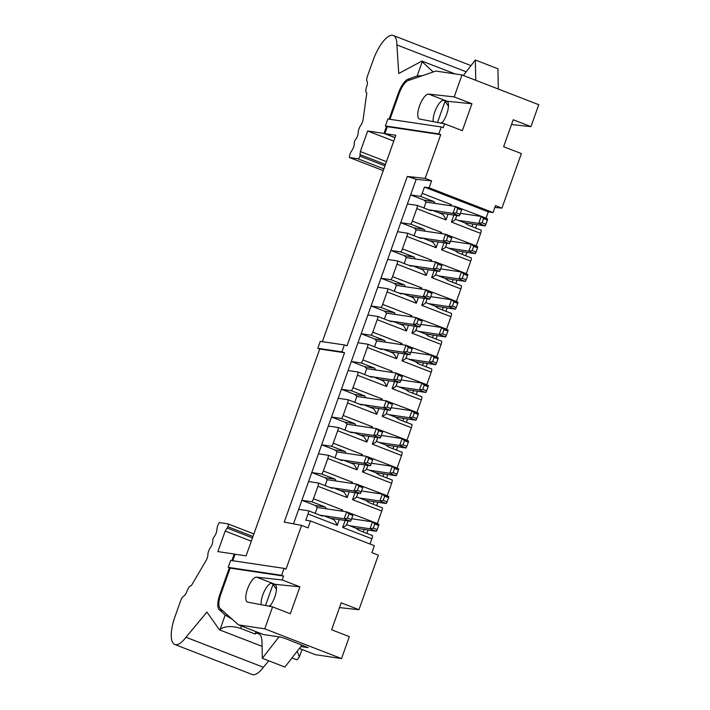 <?xml version="1.0" encoding="UTF-8"?>
<svg xmlns="http://www.w3.org/2000/svg" width="710" height="710" viewBox="0 0 710 710"><rect width="100%" height="100%" fill="white"/><g stroke="black" fill="none" stroke-linecap="round" stroke-linejoin="round"><path stroke-width="1.06" d="M389.071 119.173L398.266 93.374A16.25 5.698 111.2 0 1 408.143 79.121L417.125 76.023L422.202 61.77L421.935 61.078L398.727 73.494L396.89 44.925A28.32 9.931 -68.8 0 0 393.322 35.5A28.32 9.931 -68.8 0 0 373.052 60.412L367.434 76.192A5.485 1.926 -68.8 0 0 367.061 81.339A5.485 1.926 111.2 0 1 366.688 86.496A6.39 2.245 -68.8 0 0 366.635 92.815A6.39 2.245 -68.8 0 0 366.804 92.859L363.112 119.493A5.485 1.926 111.2 0 1 360.715 125.448A5.485 1.926 -68.8 0 0 358.248 132.397A5.485 1.926 111.2 0 1 355.488 139.692A2.432 0.852 -68.8 0 0 354.272 143.163A5.485 1.926 111.2 0 1 351.84 150.582A5.485 1.926 -68.8 0 0 349.382 157.505L357.884 158.765A2.955 1.038 -68.8 0 0 359.917 156.147L360.343 151.532L367.665 130.986L384.003 133.427L386.515 126.371M393.322 35.5L470.739 65.506A28.32 9.931 111.2 0 1 470.996 65.622M360.343 151.532L386.453 161.658M393.766 141.112L367.665 130.986M360.414 154.762L385.45 164.463M349.382 157.505L383.249 170.631M396.89 44.925L466.195 71.799M421.935 61.078L455.039 73.911M422.202 61.77L433.207 71.95M463.319 75.464A29.554 10.366 -68.8 0 0 464.225 74.337L475.345 60.022L497.923 68.772L498.331 89.034M475.345 60.022L475.753 80.283M394.982 137.678L384.003 133.427M422.521 75.633L417.125 76.023M433.18 121.641A12.931 4.535 111.2 0 1 436.481 107.885A12.931 4.535 111.2 0 1 443.732 100.332A12.931 4.535 111.2 0 1 444.087 100.429A12.931 4.535 111.2 0 1 445.046 101.308L448.454 106.234M442.827 121.934L440.777 123.087M437.511 122.466L445.046 101.308M444.833 100.713A13.295 4.659 111.2 0 1 445.631 100.669L446.439 100.989A13.295 4.659 111.2 0 1 446.794 101.086A13.295 4.659 111.2 0 1 447.877 110.165A13.295 4.659 111.2 0 1 441.806 123.283M447.123 101.255L471.928 103.758L462.334 130.693L444.593 123.815L419.805 119.094A13.295 4.659 111.2 0 1 419.441 119.005A13.295 4.659 111.2 0 1 419.716 105.408A13.295 4.659 111.2 0 1 428.698 94.111L454.187 96.888L461.997 74.949L435.807 71.053L408.09 80.62A14.777 5.183 -68.8 0 0 399.109 93.578L389.95 119.307M454.187 96.888L471.928 103.758M428.698 94.111L445.631 100.669M444.593 123.815L443.209 127.702L441.274 126.948L387.855 118.996L385.388 125.936L387.323 126.682L384.847 133.622L395.026 137.571M322.358 341.661L395.843 135.264L384.847 133.622M461.997 74.949L538.757 104.707L530.947 126.646L511.511 124.525M441.274 126.948L438.807 133.888L440.741 134.643L425.175 178.37L431.618 180.864L429.151 187.804L493.015 212.565L495.482 205.625L501.934 208.128L521.362 153.573L503.621 146.695L513.215 119.768L530.947 126.646M501.934 208.128L494.852 207.409M476.756 224.644L475.558 227.981M466.869 252.405L465.68 255.751M456.983 280.166L455.793 283.512M447.096 307.927L445.907 311.273M437.209 335.697L436.02 339.034M427.322 363.458L426.133 366.795M417.436 391.219L416.246 394.565M407.549 418.98L406.36 422.326M397.662 446.741L396.473 450.087M387.775 474.511L386.586 477.848M377.897 502.272L376.699 505.609M368.011 530.033L366.821 533.379M339.504 607.6L358.94 609.712L378.359 555.158L371.916 552.664L374.383 545.715L310.518 520.962L308.051 527.903L301.599 525.4L286.023 569.127L284.089 568.373L281.621 575.322L283.556 576.067L282.172 579.955L299.913 586.833L290.319 613.759L272.587 606.881L264.768 628.82L238.587 624.915L263.419 634.545L280.707 637.118L286.148 638.858L308.105 647.609L300.8 646.579M299.336 648.47L315.355 654.673L341.537 658.578L349.347 636.639L331.605 629.77L341.199 602.834L358.94 609.712M232.765 560.731L235.081 554.235L246.077 555.868L319.722 349.036L317.787 348.291L320.263 341.35L344.35 344.936L341.883 351.876L344.545 352.737L319.722 349.036M409.732 176.808L416.184 179.31L407.318 176.444L425.175 178.37M387.323 126.682L440.741 134.643M407.318 176.444L347.012 345.788L344.35 344.936M385.388 125.936L438.807 133.888M433.375 335.12L432.479 337.658M423.497 362.89L422.592 365.428M413.611 390.651L412.705 393.189M403.724 418.412L402.818 420.95M393.837 446.173L392.932 448.711M383.95 473.934L383.045 476.472M374.063 501.704L373.158 504.242M364.177 529.465L363.272 532.003M472.922 224.076L472.017 226.614M463.035 251.837L462.13 254.375M453.149 279.598L452.243 282.136M443.262 307.359L442.357 309.897M341.537 658.578L264.768 628.82M255.99 631.66L255.147 634.03L240.628 628.403C231.957 625.723 225.123 626.016 220.127 629.273L225.194 615.02L219.212 609.686A16.25 5.698 111.2 0 1 219.976 594.075L229.33 567.796M278.977 636.861L262.31 658.303L261.99 642.284A29.554 10.366 -68.8 0 0 258.271 633.258A29.554 10.366 -68.8 0 0 256.443 633.027L255.147 634.03M262.31 658.303L284.887 667.063L302.025 645.008M238.587 624.915L220.135 608.47A14.777 5.183 111.2 0 1 220.819 594.279L230.138 568.115L228.203 567.361L230.67 560.421L284.089 568.373M282.172 579.955L256.683 577.186L274.424 584.064A13.295 4.659 111.2 0 1 274.788 584.153A13.295 4.659 111.2 0 1 275.862 593.24A13.295 4.659 111.2 0 1 269.791 606.349M344.545 352.737L284.24 522.081L301.599 525.4M310.518 520.962L305.806 520.261L308.033 514.013A4.429 1.553 -68.8 0 0 308.61 510.809L298.67 509.327L416.184 179.31L431.618 180.864M420.568 196.395L433.987 201.596L424.039 200.122L410.628 194.913L420.568 196.395A4.429 1.553 -68.8 0 0 422.21 193.351L451.427 204.684L451.027 205.802M456.974 207.063L486.075 218.112L488.303 211.864L424.438 187.103L422.21 193.351M424.438 187.103L429.151 187.804M488.303 211.864L493.015 212.565M298.67 509.327L293.514 523.794M341.883 351.876L317.787 348.291M425.814 302.531L435.239 306.188L438.141 308.264L451.56 313.465A4.429 1.553 111.2 0 1 450.983 316.669L421.758 305.344L424.243 298.369M417.427 318.115L446.528 329.165L450.983 316.669M415.927 330.292L425.352 333.948L428.254 336.025L441.673 341.226A4.429 1.553 111.2 0 1 441.096 344.43L411.88 333.105L414.356 326.13M407.54 345.877L436.65 356.926L441.096 344.43M406.04 358.062L415.465 361.709L418.367 363.786L431.786 368.996A4.429 1.553 111.2 0 1 431.21 372.191L401.993 360.866L404.469 353.891M397.662 373.646L426.763 384.687L431.21 372.191M396.153 385.823L405.579 389.47L408.49 391.556L421.9 396.757A4.429 1.553 111.2 0 1 421.323 399.961L392.106 388.627L394.591 381.661M387.775 401.407L416.877 412.448L421.323 399.961M386.267 413.584L395.692 417.24L398.603 419.317L412.022 424.518A4.429 1.553 111.2 0 1 411.436 427.722L382.22 416.388L384.705 409.421M377.889 429.168L406.99 440.209L411.436 427.722M376.38 441.345L385.805 445.001L388.716 447.078L402.135 452.279A4.429 1.553 111.2 0 1 401.549 455.483L372.333 444.158L374.818 437.183M368.002 456.929L397.103 467.979L401.549 455.483M366.502 469.106L375.918 472.762L378.829 474.839L392.248 480.04A4.429 1.553 111.2 0 1 391.663 483.244L362.446 471.919L364.931 464.943M358.115 484.69L387.216 495.74L391.663 483.244M356.615 496.876L366.032 500.523L368.943 502.6L382.362 507.81A4.429 1.553 111.2 0 1 381.776 511.005L352.559 499.68L355.044 492.704M348.042 512.38L377.329 523.501L381.776 511.005M346.728 524.637L356.154 528.284L359.056 530.37L372.475 535.571A4.429 1.553 111.2 0 1 371.898 538.775L370.025 544.029M455.474 219.248L464.89 222.896L467.801 224.972L481.22 230.182A4.429 1.553 111.2 0 1 480.634 233.377L451.418 222.052L453.903 215.077M447.087 234.833L476.188 245.873L480.634 233.377M445.587 247.009L455.012 250.657L457.915 252.742L471.334 257.943A4.429 1.553 111.2 0 1 470.757 261.147L441.531 249.814L444.016 242.847M437.2 262.594L466.301 273.634L470.757 261.147M435.7 274.77L445.126 278.427L448.028 280.503L461.447 285.704A4.429 1.553 111.2 0 1 460.87 288.908L431.644 277.575L434.13 270.608M427.313 290.355L456.415 301.395L460.87 288.908M228.203 567.361L281.621 575.322M283.556 576.067L230.138 568.115M256.683 577.186A13.295 4.659 -68.8 0 0 247.701 588.484A13.295 4.659 -68.8 0 0 247.435 602.071A13.295 4.659 -68.8 0 0 247.79 602.169L272.587 606.881M275.116 584.33L299.913 586.833M231.886 560.607L234.229 554.031L217.89 551.599L225.203 531.053L227.937 526.776A2.955 1.038 -68.8 0 0 227.963 523.865A2.955 1.038 -68.8 0 0 227.883 523.847L219.381 522.578A5.485 1.926 -68.8 0 0 216.905 529.5A5.485 1.926 111.2 0 1 214.083 536.866A2.432 0.852 -68.8 0 0 212.831 540.328A5.485 1.926 111.2 0 1 210.373 547.667A5.485 1.926 -68.8 0 0 207.906 554.616A5.485 1.926 111.2 0 1 206.024 560.651L191.336 585.644A6.39 2.245 -68.8 0 0 186.916 591.332A5.485 1.926 111.2 0 1 183.775 596.072A5.485 1.926 -68.8 0 0 180.624 600.811L175.006 616.591A28.32 9.931 -68.8 0 0 174.802 644.494A28.32 9.931 -68.8 0 0 185.976 637.252L206.938 612.091L219.425 629.814L220.127 629.273M234.229 554.031L235.037 554.341M225.194 615.02L232.276 619.289M297.179 651.239L299.354 656.892L297.534 659.279L296.833 659.821L291.97 657.939M259.78 634.314L256.443 633.027M262.07 646.348L219.425 629.814M261.165 604.716A12.931 4.535 111.2 0 1 264.688 590.516A12.931 4.535 111.2 0 1 272.072 583.496A12.931 4.535 111.2 0 1 273.03 584.374L276.438 589.309M270.812 605L268.762 606.154M272.817 583.789A13.295 4.659 111.2 0 1 273.616 583.744M433.987 201.596L434.964 203.406L426.062 202.084L423.959 207.977M449.51 205.58L451.427 204.684M398.913 293.052L402.925 293.656L401.114 293.913L387.695 288.704A4.429 1.553 111.2 0 1 387.119 291.908L382.672 304.404L411.889 315.728L411.489 316.855M389.027 320.813L393.038 321.426L391.228 321.674L377.809 316.474A4.429 1.553 111.2 0 1 377.232 319.677L372.786 332.165L402.002 343.498L401.603 344.616M379.14 348.583L383.151 349.187L381.341 349.435L367.922 344.235A4.429 1.553 111.2 0 1 367.345 347.438L362.899 359.926L392.115 371.259L391.716 372.377M369.253 376.344L373.265 376.948L371.454 377.196L358.044 371.996A4.429 1.553 111.2 0 1 357.458 375.2L353.012 387.695L382.228 399.02L381.829 400.138M359.366 404.105L363.378 404.709L361.567 404.957L348.157 399.757A4.429 1.553 111.2 0 1 347.572 402.961L343.125 415.457L372.342 426.781L371.942 427.908M349.48 431.866L353.491 432.47L351.69 432.727L338.271 427.518A4.429 1.553 111.2 0 1 337.685 430.721L333.238 443.217L362.455 454.542L362.056 455.669M339.593 459.627L343.605 460.24L341.803 460.488L328.384 455.287A4.429 1.553 111.2 0 1 327.798 458.491L323.352 470.978L352.568 482.312L352.169 483.43M329.706 487.397L333.718 488.001L331.916 488.249L318.497 483.048A4.429 1.553 111.2 0 1 317.92 486.252L313.465 498.74L342.69 510.073L342.282 511.191M428.565 209.769L432.576 210.373L430.775 210.621L417.356 205.421A4.429 1.553 111.2 0 1 416.779 208.625L412.324 221.112L441.549 232.445L441.141 233.563M418.678 237.53L422.698 238.134L420.888 238.383L407.469 233.182A4.429 1.553 111.2 0 1 406.892 236.386L402.437 248.882L431.662 260.206L431.263 261.324M408.8 265.291L412.812 265.895L411.001 266.143L397.582 260.943A4.429 1.553 111.2 0 1 397.005 264.147L392.55 276.643L421.775 287.967L421.376 289.094M317.317 507.472L315.302 505.511L301.883 500.31L311.823 501.784L325.242 506.993L326.218 508.804L317.317 507.472L315.213 513.374M311.823 501.784A4.429 1.553 -68.8 0 0 313.465 498.74M318.497 483.048L308.557 481.566M327.203 479.711L325.18 477.741L311.77 472.541L321.71 474.023L335.129 479.223L336.105 481.034L327.203 479.711L325.1 485.604M321.71 474.023A4.429 1.553 -68.8 0 0 323.352 470.978M328.384 455.287L318.435 453.805M337.09 451.95L335.067 449.98L321.657 444.779L331.597 446.262L345.016 451.462L345.992 453.273L337.09 451.95L334.987 457.843M331.597 446.262A4.429 1.553 -68.8 0 0 333.238 443.217M338.271 427.518L328.322 426.044M346.968 424.189L344.953 422.219L331.534 417.018L341.483 418.501L354.902 423.701L355.879 425.512L346.968 424.189L344.874 430.082M341.483 418.501A4.429 1.553 -68.8 0 0 343.125 415.457M348.157 399.757L338.208 398.274M356.855 396.42L354.84 394.458L341.421 389.257L351.37 390.74L364.78 395.94L365.765 397.751L356.855 396.42L354.76 402.321M351.37 390.74A4.429 1.553 -68.8 0 0 353.012 387.695M358.044 371.996L348.095 370.514M366.742 368.659L364.727 366.697L351.308 361.496L361.257 362.97L374.667 368.179L375.643 369.99L366.742 368.659L364.647 374.56M361.257 362.97A4.429 1.553 -68.8 0 0 362.899 359.926M367.922 344.235L357.982 342.752M376.628 340.898L374.614 338.936L361.195 333.727L371.135 335.209L384.554 340.409L385.53 342.22L376.628 340.898L374.534 346.791M371.135 335.209A4.429 1.553 -68.8 0 0 372.786 332.165M377.809 316.474L367.869 314.991M386.515 313.137L384.5 311.166L371.082 305.966L381.022 307.448L394.44 312.648L395.417 314.459L386.515 313.137L384.412 319.03M381.022 307.448A4.429 1.553 -68.8 0 0 382.672 304.404M387.695 288.704L377.755 287.23M396.402 285.376L394.387 283.405L380.968 278.205L390.908 279.687L404.327 284.887L405.303 286.698L396.402 285.376L394.298 291.269M390.908 279.687A4.429 1.553 -68.8 0 0 392.55 276.643M397.582 260.943L387.642 259.461M406.289 257.606L404.274 255.644L390.855 250.444L400.795 251.926L414.214 257.127L415.19 258.937L406.289 257.606L404.185 263.508M400.795 251.926A4.429 1.553 -68.8 0 0 402.437 248.882M407.469 233.182L397.529 231.7M416.175 229.845L414.161 227.883L400.742 222.683L410.682 224.156L424.101 229.365L425.077 231.176L416.175 229.845L414.072 235.747M410.682 224.156A4.429 1.553 -68.8 0 0 412.324 221.112M417.356 205.421L407.416 203.939M426.062 202.084L424.039 200.122M425.787 302.611L427.145 298.803M425.592 302.451C426.036 302.877 424.757 303.844 421.758 305.344M446.404 335.298L447.886 331.126L444.016 329.626L442.534 333.789L446.404 335.298L445.631 336.948L425.263 333.913M415.9 330.372L417.258 326.564M415.714 330.212C416.149 330.638 414.871 331.605 411.88 333.105M436.517 363.058L437.999 358.896L434.13 357.387L432.647 361.559L436.517 363.058L435.745 364.709L415.377 361.674M406.014 358.133L407.371 354.325M405.827 357.982C406.262 358.408 404.984 359.366 401.993 360.866M426.63 390.82L428.112 386.657L424.243 385.157L422.761 389.32L426.63 390.82L425.858 392.47L405.49 389.444M395.94 385.743C396.375 386.169 395.097 387.127 392.106 388.627M416.743 418.58L418.226 414.418L414.356 412.918L412.874 417.081L416.743 418.58L415.971 420.24L395.603 417.205M386.054 413.504C386.488 413.93 385.211 414.889 382.22 416.388M406.857 446.341L408.339 442.179L404.469 440.679L402.987 444.842L406.857 446.341L406.084 448.001L385.716 444.966M376.353 441.425L377.711 437.617M376.167 441.265C376.602 441.691 375.324 442.658 372.333 444.158M396.97 474.111L398.452 469.94L394.582 468.44L393.1 472.603L396.97 474.111L396.198 475.762L375.839 472.727M366.475 469.186L367.824 465.378M366.28 469.026C366.715 469.452 365.437 470.419 362.446 471.919M387.092 501.872L388.574 497.701L384.696 496.201L383.214 500.372L387.092 501.872L386.311 503.523L365.952 500.488M356.393 496.796C356.837 497.213 355.559 498.18 352.559 499.68M377.205 529.633L378.687 525.471L374.818 523.971L373.327 528.134L377.205 529.633L376.424 531.284L356.065 528.258M346.507 524.557C346.95 524.983 345.672 525.941 342.673 527.441L371.898 538.775M485.951 224.245L487.433 220.082L483.554 218.573L482.072 222.745L485.951 224.245L485.17 225.895L464.81 222.86M455.447 219.319L456.796 215.512M455.252 219.168C455.696 219.594 454.418 220.553 451.418 222.052M476.064 252.006L477.546 247.843L473.676 246.343L472.185 250.506L476.064 252.006L475.283 253.656L454.924 250.63M445.365 246.929C445.809 247.355 444.531 248.314 441.531 249.814M466.177 279.767L467.659 275.604L463.79 274.104L462.308 278.267L466.177 279.767L465.396 281.426L445.037 278.391M435.478 274.69C435.922 275.116 434.644 276.075 431.644 277.575M428.698 303.649L449.066 306.685L455.509 309.187L435.15 306.152M339.291 519.596L337.25 525.338C335.892 522.152 334.587 520.19 333.345 519.454L333.292 519.436M330.256 518.256L350.625 521.282L344.173 518.779L323.742 515.744L333.425 519.48L333.594 518.753M323.84 515.762L322.029 516.01L308.61 510.809M268.762 660.806L263.383 667.267A28.32 9.931 111.2 0 1 252.219 674.5L174.802 644.494M251.313 541.171L225.203 531.053M265.496 605.532L273.03 584.374M439.002 212.858L459.37 215.893L452.918 213.39L455.385 206.45L461.837 208.953L461.624 210.071L457.755 208.571L455.385 206.45L434.964 203.406M442.339 213.355L442.028 214.047M448.037 214.207L445.995 219.949C444.637 216.763 443.333 214.802 442.09 214.065L432.576 210.373M412.688 296.647L412.51 297.375L402.925 293.656M412.377 297.339L412.43 297.348C413.673 298.085 414.977 300.046 416.335 303.241L387.119 291.908M409.963 316.624L411.889 315.728M408.498 325.26L406.448 331.002C405.09 327.816 403.786 325.846 402.543 325.109L393.038 321.426M402.801 324.408L402.49 325.1M400.076 344.394L402.002 343.498M392.914 352.169L392.736 352.897L383.151 349.187M392.603 352.861L392.665 352.87C393.908 353.615 395.204 355.577 396.562 358.763L367.345 347.438M390.189 372.155L392.115 371.259M388.725 380.782L386.675 386.524C385.317 383.338 384.021 381.377 382.779 380.64L373.265 376.948M380.303 399.916L382.228 399.02M373.14 407.7L372.963 408.427L363.378 404.709M372.83 408.392L372.892 408.401C374.135 409.137 375.43 411.099 376.788 414.285L347.572 402.961M370.416 427.677L372.342 426.781M363.254 435.461L363.076 436.188L353.491 432.47M362.943 436.153L363.005 436.162C364.248 436.898 365.543 438.86 366.91 442.055L337.685 430.721M360.538 455.438L362.455 454.542M359.065 464.074L357.023 469.816C355.666 466.63 354.361 464.659 353.118 463.923L343.605 460.24M350.651 483.199L352.568 482.312M343.48 490.983L343.303 491.71L333.718 488.001M343.17 491.675L343.232 491.693C344.474 492.429 345.779 494.391 347.137 497.577L317.92 486.252M340.764 510.969L342.69 510.073M439.623 233.341L441.549 232.445M438.15 241.968L436.109 247.71C434.751 244.524 433.446 242.563 432.204 241.826L432.15 241.808M422.698 238.134L432.204 241.826M429.736 261.102L431.662 260.206M422.574 268.886L422.397 269.614L412.812 265.895M422.264 269.578L422.317 269.587C423.559 270.324 424.864 272.285 426.222 275.471L397.005 264.147M419.85 288.863L421.775 287.967M485.17 225.895L478.717 223.393L481.194 216.452L460.453 213.364M483.554 218.573L481.194 216.452L487.646 218.955L487.433 220.082M350.625 521.282L352.879 515.469L349.009 513.96L347.527 518.131L344.173 518.779L346.64 511.839L326.218 508.804M323.742 515.744L319.82 515.158M325.242 506.993L315.302 505.511M340.143 490.486L360.511 493.521L354.059 491.018L356.526 484.078L336.105 481.034M360.511 493.521L362.766 487.699L358.896 486.199L357.414 490.37L354.059 491.018L333.629 487.974M335.129 479.223L325.18 477.741M350.03 462.725L370.398 465.76L363.946 463.257L366.413 456.317L345.992 453.273M370.398 465.76L372.652 459.938L368.783 458.438L367.301 462.601L363.946 463.257L343.516 460.213M345.016 451.462L335.067 449.98M359.917 434.964L380.285 437.999L373.833 435.496L376.3 428.556L355.879 425.512M380.285 437.999L382.539 432.177L378.67 430.677L377.188 434.839L373.833 435.496L353.402 432.452M354.902 423.701L344.953 422.219M369.803 407.203L390.163 410.229L383.719 407.735L386.187 400.795L365.765 397.751M390.163 410.229L392.426 404.416L388.556 402.916L387.074 407.078L383.719 407.735L363.289 404.691M364.78 395.94L354.84 394.458M379.69 379.442L400.049 382.468L393.597 379.965L396.073 373.025L375.643 369.99M400.049 382.468L402.313 376.655L398.443 375.155L396.961 379.317L393.597 379.965L373.176 376.93M374.667 368.179L364.727 366.697M389.577 351.672L409.936 354.707L403.484 352.204L405.96 345.264L385.53 342.22M409.936 354.707L412.199 348.885L408.33 347.385L406.839 351.556L403.484 352.204L383.063 349.169M384.554 340.409L374.614 338.936M399.464 323.911L419.823 326.946L413.371 324.443L415.847 317.503L395.417 314.459M419.823 326.946L422.086 321.124L418.208 319.624L416.726 323.787L413.371 324.443L392.95 321.399M394.44 312.648L384.5 311.166M409.351 296.15L429.71 299.185L423.258 296.682L425.734 289.742L405.303 286.698M429.71 299.185L431.964 293.363L428.094 291.863L426.612 296.026L423.258 296.682L402.836 293.638M404.327 284.887L394.387 283.405M419.228 268.389L439.596 271.415L433.144 268.921L435.62 261.981L415.19 258.937M439.596 271.415L441.851 265.602L437.981 264.102L436.499 268.265L433.144 268.921L412.723 265.877M414.214 257.127L404.274 255.644M429.115 240.628L449.483 243.654L443.031 241.151L445.498 234.211L425.077 231.176M449.483 243.654L451.737 237.841L447.868 236.341L446.386 240.504L443.031 241.151L422.601 238.116M424.101 229.365L414.161 227.883M457.755 208.571L456.273 212.743L452.918 213.39L432.488 210.355M445.631 336.948L439.179 334.445L441.647 327.505L420.906 324.417M444.016 329.626L441.647 327.505L448.099 330.008L447.886 331.126M442.534 333.789L439.179 334.445L418.811 331.41M435.745 364.709L429.293 362.207L431.76 355.266L411.028 352.178M434.13 357.387L431.76 355.266L438.212 357.769L437.999 358.896M432.647 361.559L429.293 362.207L408.924 359.18M425.858 392.47L419.406 389.976L421.873 383.036L401.141 379.948M424.243 385.157L421.873 383.036L428.325 385.53L428.112 386.657M422.761 389.32L419.406 389.976L399.038 386.941M415.971 420.24L409.519 417.737L411.986 410.797L391.254 407.709M414.356 412.918L411.986 410.797L418.438 413.291L418.226 414.418M412.874 417.081L409.519 417.737L389.16 414.702M406.084 448.001L399.632 445.498L402.108 438.558L381.368 435.47M404.469 440.679L402.108 438.558L408.552 441.061L408.339 442.179M402.987 444.842L399.632 445.498L379.273 442.463M396.198 475.762L389.746 473.259L392.222 466.319L371.481 463.231M394.582 468.44L392.222 466.319L398.674 468.822L398.452 469.94M393.1 472.603L389.746 473.259L369.386 470.224M386.311 503.523L379.859 501.02L382.335 494.08L361.594 490.992M384.696 496.201L382.335 494.08L388.787 496.583L388.574 497.701M383.214 500.372L379.859 501.02L359.5 497.994M376.424 531.284L369.972 528.79L372.448 521.841L351.707 518.761M374.818 523.971L372.448 521.841L378.9 524.344L378.687 525.471M373.327 528.134L369.972 528.79L349.613 525.755M482.072 222.745L478.717 223.393L458.358 220.366M475.283 253.656L468.831 251.162L471.307 244.222L450.566 241.134M473.676 246.343L471.307 244.222L477.759 246.716L477.546 247.843M472.185 250.506L468.831 251.162L448.471 248.127M465.396 281.426L458.944 278.923L461.42 271.983L440.679 268.895M463.79 274.104L461.42 271.983L467.872 274.486L467.659 275.604M462.308 278.267L458.944 278.923L438.585 275.888M455.509 309.187L457.772 303.365L453.903 301.865L452.421 306.028L449.066 306.685L451.533 299.744L430.792 296.656M453.903 301.865L451.533 299.744L457.985 302.247L457.772 303.365M263.383 667.267L185.976 637.252M252.485 537.878L227.448 528.169M418.208 319.624L415.847 317.503L422.299 320.006L422.086 321.124M408.33 347.385L405.96 345.264L412.412 347.767L412.199 348.885M398.443 375.155L396.073 373.025L402.526 375.528L402.313 376.655M388.556 402.916L386.187 400.795L392.639 403.289L392.426 404.416M378.67 430.677L376.3 428.556L382.752 431.059L382.539 432.177M368.783 458.438L366.413 456.317L372.865 458.82L372.652 459.938M358.896 486.199L356.526 484.078L362.979 486.581L362.766 487.699M349.009 513.96L346.64 511.839L353.092 514.342L352.879 515.469M447.868 236.341L445.498 234.211L451.95 236.714L451.737 237.841M437.981 264.102L435.62 261.981L442.064 264.475L441.851 265.602M428.094 291.863L425.734 289.742L432.177 292.245L431.964 293.363M452.421 306.028L456.29 307.528M347.527 518.131L351.397 519.631M459.37 215.893L461.624 210.071M456.273 212.743L460.142 214.243M426.612 296.026L430.482 297.525M416.726 323.787L420.595 325.286M406.839 351.556L410.717 353.056M396.961 379.317L400.83 380.817M387.074 407.078L390.944 408.578M377.188 434.839L381.057 436.339M367.301 462.601L371.17 464.1M357.414 490.37L361.283 491.87M446.386 240.504L450.255 242.004M436.499 268.265L440.369 269.764M359.917 156.147L384.953 165.856M357.884 158.765L383.888 168.856M408.143 79.121L410.167 79.902M398.266 93.374L399.073 93.693M219.976 594.075L220.774 594.385M223.251 611.257L219.212 609.686M241.471 626.034L240.628 628.403M406.448 331.002L377.232 319.677M398.612 353.021L396.562 358.763M386.675 386.524L357.458 375.2M378.838 408.543L376.788 414.285M368.952 436.313L366.91 442.055M357.023 469.816L327.798 458.491M349.178 491.835L347.137 497.577M308.033 514.013L337.25 525.338M342.673 527.441L345.158 520.466M445.995 219.949L416.779 208.625M436.109 247.71L406.892 236.386M428.263 269.729L426.222 275.471M418.385 297.499L416.335 303.241M383.027 379.939L382.779 380.622M353.367 463.222L353.127 463.914M432.452 241.125L432.212 241.808M253.887 533.929L228.034 523.909M252.982 536.485L227.937 526.776M447.682 101.823L444.087 100.429M272.072 583.496L275.666 584.889M302.016 649.508L299.38 656.901M348.06 520.9L346.675 524.779M357.938 493.139L356.562 497.018M387.598 409.847L386.213 413.735M397.485 382.086L396.1 385.965M437.032 271.034L435.647 274.921M446.918 243.273L445.534 247.151M253.896 533.92L227.963 523.865"/></g></svg>

